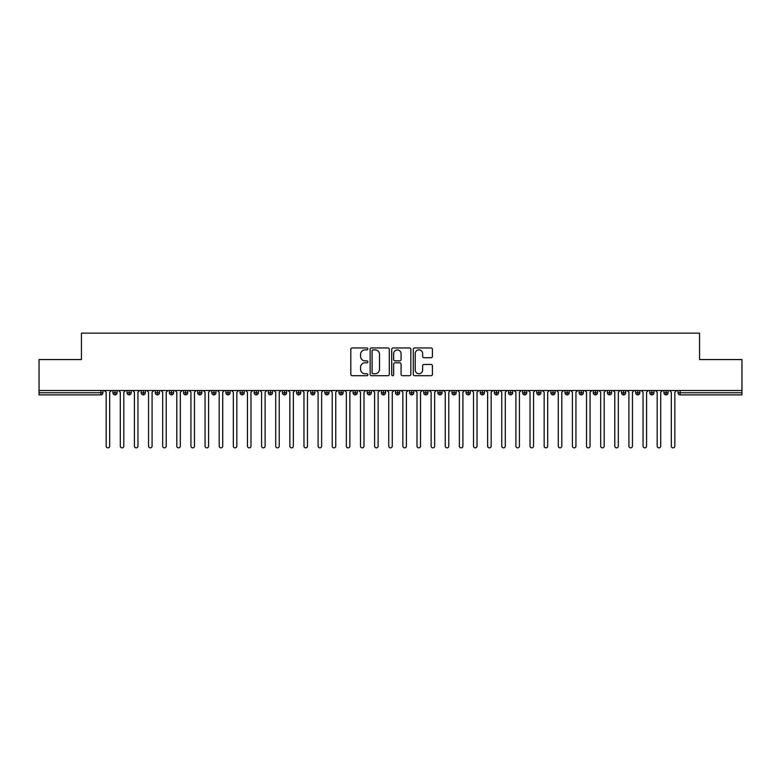 <?xml version="1.0" encoding="UTF-8"?>
<svg xmlns="http://www.w3.org/2000/svg" width="781" height="781" viewBox="0 0 781 781"><rect width="100%" height="100%" fill="white"/><g stroke="black" fill="none" stroke-linecap="round" stroke-linejoin="round"><path stroke-width="1.17" d="M367.89 348.922A0.966 0.966 0 0 0 366.924 347.955L352.192 347.955A1.386 1.386 0 0 0 350.806 349.341L350.806 374.304A1.386 1.386 0 0 0 352.192 375.69L366.924 375.69A0.966 0.966 0 0 0 367.89 374.714A0.966 0.966 0 0 0 366.924 373.748L365.02 373.748A4.442 4.442 0 0 1 360.578 369.306L360.578 367.226A4.442 4.442 0 0 1 365.02 362.794L366.924 362.794A0.966 0.966 0 0 0 367.89 361.818A0.966 0.966 0 0 0 366.924 360.851L365.02 360.851A4.442 4.442 0 0 1 360.578 356.409L360.578 354.33A4.442 4.442 0 0 1 365.02 349.888L366.924 349.888A0.966 0.966 0 0 0 367.89 348.922M431.034 357.727A1.386 1.386 0 0 0 432.42 356.341L432.42 349.341A1.386 1.386 0 0 0 431.034 347.955L414.662 347.955A1.386 1.386 0 0 0 413.276 349.341L413.276 374.304A1.386 1.386 0 0 0 414.662 375.69L431.034 375.69A1.386 1.386 0 0 0 432.42 374.304L432.42 365.84A1.386 1.386 0 0 0 431.034 364.454L424.024 364.454A1.386 1.386 0 0 0 422.638 365.84L422.638 370.038A3.71 3.71 0 0 1 418.928 373.748A3.71 3.71 0 0 1 415.219 370.038L415.219 353.598A3.71 3.71 0 0 1 418.928 349.888A3.71 3.71 0 0 1 422.638 353.598L422.638 356.341A1.386 1.386 0 0 0 424.024 357.727L431.034 357.727M39.05 390.5L741.95 390.5L741.95 359.563L699.561 359.563L699.561 333.136L81.439 333.136L81.439 359.563L39.05 359.563L39.05 392.765L100.827 392.765L100.827 390.5M389.289 349.341A1.386 1.386 0 0 0 387.903 347.955L371.531 347.955A1.386 1.386 0 0 0 370.145 349.341L370.145 374.304A1.386 1.386 0 0 0 371.531 375.69L387.903 375.69A1.386 1.386 0 0 0 389.289 374.304L389.289 349.341M393.097 347.955L409.469 347.955A1.386 1.386 0 0 1 410.855 349.341L410.855 374.304A1.386 1.386 0 0 1 409.469 375.69L402.459 375.69A1.386 1.386 0 0 1 401.073 374.304L401.073 364.18A1.386 1.386 0 0 0 399.687 362.794L395.04 362.794A1.386 1.386 0 0 0 393.653 364.18L393.653 374.714A0.966 0.966 0 0 1 392.687 375.69A0.966 0.966 0 0 1 391.711 374.714L391.711 349.341A1.386 1.386 0 0 1 393.097 347.955M102.946 392.765L100.827 392.765L100.827 394.883A2.118 2.118 0 0 0 102.946 392.765L102.946 390.5L102.946 392.765A2.118 2.118 0 0 1 100.827 394.883L39.05 394.883L39.05 392.765M741.95 390.5L741.95 394.883L680.173 394.883A2.118 2.118 0 0 1 678.054 392.765L678.054 390.5M115.032 390.5L115.032 394.883A2.118 2.118 0 0 1 112.903 392.765L112.903 390.5L112.903 392.765A2.118 2.118 0 0 0 115.032 394.883A2.118 2.118 0 0 0 117.072 392.765L117.072 390.5M129.158 390.5L129.158 394.883A2.118 2.118 0 0 1 127.039 392.765L127.039 390.5L127.039 392.765A2.118 2.118 0 0 0 129.158 394.883A2.118 2.118 0 0 0 131.208 392.765L131.208 390.5M143.284 390.5L143.284 394.883A2.118 2.118 0 0 1 141.166 392.765L141.166 390.5L141.166 392.765A2.118 2.118 0 0 0 143.284 394.883A2.118 2.118 0 0 0 145.334 392.765L145.334 390.5M157.411 390.5L157.411 394.883A2.118 2.118 0 0 1 155.292 392.765L155.292 390.5L155.292 392.765A2.118 2.118 0 0 0 157.411 394.883A2.118 2.118 0 0 0 159.461 392.765L159.461 390.5M171.537 390.5L171.537 394.883A2.118 2.118 0 0 1 169.418 392.765L169.418 390.5L169.418 392.765A2.118 2.118 0 0 0 171.537 394.883A2.118 2.118 0 0 0 173.587 392.765L173.587 390.5M185.673 390.5L185.673 394.883A2.118 2.118 0 0 1 183.555 392.765L183.555 390.5L183.555 392.765A2.118 2.118 0 0 0 185.673 394.883A2.118 2.118 0 0 0 187.723 392.765L187.723 390.5M199.799 390.5L199.799 394.883A2.118 2.118 0 0 1 197.681 392.765L197.681 390.5L197.681 392.765A2.118 2.118 0 0 0 199.799 394.883A2.118 2.118 0 0 0 201.849 392.765L201.849 390.5M213.926 390.5L213.926 394.883A2.118 2.118 0 0 1 211.807 392.765L211.807 390.5L211.807 392.765A2.118 2.118 0 0 0 213.926 394.883A2.118 2.118 0 0 0 215.976 392.765L215.976 390.5M228.052 390.5L228.052 394.883A2.118 2.118 0 0 1 225.934 392.765L225.934 390.5L225.934 392.765A2.118 2.118 0 0 0 228.052 394.883A2.118 2.118 0 0 0 230.102 392.765L230.102 390.5M242.188 390.5L242.188 394.883A2.118 2.118 0 0 1 240.07 392.765L240.07 390.5L240.07 392.765A2.118 2.118 0 0 0 242.188 394.883A2.118 2.118 0 0 0 244.228 392.765L244.228 390.5M256.314 390.5L256.314 394.883A2.118 2.118 0 0 1 254.196 392.765L254.196 390.5L254.196 392.765A2.118 2.118 0 0 0 256.314 394.883A2.118 2.118 0 0 0 258.365 392.765L258.365 390.5M270.441 390.5L270.441 394.883A2.118 2.118 0 0 1 268.322 392.765L268.322 390.5L268.322 392.765A2.118 2.118 0 0 0 270.441 394.883A2.118 2.118 0 0 0 272.491 392.765L272.491 390.5M284.567 390.5L284.567 394.883A2.118 2.118 0 0 1 282.449 392.765A2.118 2.118 0 0 0 284.567 394.883A2.118 2.118 0 0 1 282.449 392.765L282.449 390.5M286.617 390.5L286.617 392.765A2.118 2.118 0 0 1 284.567 394.883A2.118 2.118 0 0 0 286.617 392.765L282.449 392.765M298.703 394.883A2.118 2.118 0 0 1 296.575 392.765L296.575 390.5L296.575 392.765A2.118 2.118 0 0 0 298.703 394.883A2.118 2.118 0 0 0 300.744 392.765L300.744 390.5L300.744 392.765A2.118 2.118 0 0 1 298.703 394.883L298.703 392.765L300.744 392.765M312.83 390.5L312.83 394.883A2.118 2.118 0 0 1 310.711 392.765L310.711 390.5L310.711 392.765A2.118 2.118 0 0 0 312.83 394.883A2.118 2.118 0 0 0 314.88 392.765L314.88 390.5M326.956 390.5L326.956 394.883A2.118 2.118 0 0 1 324.837 392.765L324.837 390.5L324.837 392.765A2.118 2.118 0 0 0 326.956 394.883A2.118 2.118 0 0 0 329.006 392.765L329.006 390.5M341.082 390.5L341.082 392.765L338.964 392.765L338.964 390.5L338.964 392.765A2.118 2.118 0 0 0 341.082 394.883A2.118 2.118 0 0 0 343.132 392.765L343.132 390.5L343.132 392.765A2.118 2.118 0 0 1 341.082 394.883A2.118 2.118 0 0 1 338.964 392.765A2.118 2.118 0 0 0 341.082 394.883L341.082 392.765L343.132 392.765M355.218 390.5L355.218 394.883A2.118 2.118 0 0 1 353.09 392.765L353.09 390.5L353.09 392.765A2.118 2.118 0 0 0 355.218 394.883A2.118 2.118 0 0 0 357.259 392.765L357.259 390.5M369.345 390.5L369.345 394.883A2.118 2.118 0 0 1 367.226 392.765L367.226 390.5L367.226 392.765A2.118 2.118 0 0 0 369.345 394.883A2.118 2.118 0 0 0 371.395 392.765L371.395 390.5M383.471 390.5L383.471 394.883A2.118 2.118 0 0 1 381.353 392.765L381.353 390.5L381.353 392.765A2.118 2.118 0 0 0 383.471 394.883A2.118 2.118 0 0 0 385.521 392.765L385.521 390.5M397.597 390.5L397.597 394.883A2.118 2.118 0 0 1 395.479 392.765L395.479 390.5M399.647 390.5L399.647 392.765A2.118 2.118 0 0 1 397.597 394.883A2.118 2.118 0 0 0 399.647 392.765L395.479 392.765A2.118 2.118 0 0 0 397.597 394.883M411.724 394.883A2.118 2.118 0 0 1 409.605 392.765L409.605 390.5L409.605 392.765A2.118 2.118 0 0 0 411.724 394.883A2.118 2.118 0 0 0 413.774 392.765L413.774 390.5L413.774 392.765A2.118 2.118 0 0 1 411.724 394.883L411.724 392.765L413.774 392.765M425.86 390.5L425.86 394.883A2.118 2.118 0 0 1 423.741 392.765L423.741 390.5M427.91 390.5L427.91 392.765A2.118 2.118 0 0 1 425.86 394.883A2.118 2.118 0 0 0 427.91 392.765L423.741 392.765A2.118 2.118 0 0 0 425.86 394.883M439.986 390.5L439.986 394.883A2.118 2.118 0 0 1 437.868 392.765L437.868 390.5M442.036 390.5L442.036 392.765L442.036 390.5M454.112 390.5L454.112 394.883A2.118 2.118 0 0 1 451.994 392.765A2.118 2.118 0 0 0 454.112 394.883A2.118 2.118 0 0 1 451.994 392.765L451.994 390.5M456.163 390.5L456.163 392.765L456.163 390.5M468.239 390.5L468.239 394.883A2.118 2.118 0 0 1 466.12 392.765L466.12 390.5M470.289 390.5L470.289 392.765L470.289 390.5M482.375 390.5L482.375 394.883A2.118 2.118 0 0 1 480.256 392.765L480.256 390.5M484.425 390.5L484.425 392.765A2.118 2.118 0 0 1 482.375 394.883A2.118 2.118 0 0 0 484.425 392.765L480.256 392.765A2.118 2.118 0 0 0 482.375 394.883M496.501 390.5L496.501 394.883A2.118 2.118 0 0 1 494.383 392.765L494.383 390.5M498.551 390.5L498.551 392.765L498.551 390.5M510.628 390.5L510.628 394.883A2.118 2.118 0 0 1 508.509 392.765L508.509 390.5M512.678 390.5L512.678 392.765L512.678 390.5M524.754 390.5L524.754 394.883A2.118 2.118 0 0 1 522.635 392.765L522.635 390.5M526.804 390.5L526.804 392.765L526.804 390.5M538.89 390.5L538.89 394.883A2.118 2.118 0 0 1 536.772 392.765L536.772 390.5M540.93 390.5L540.93 392.765A2.118 2.118 0 0 1 538.89 394.883A2.118 2.118 0 0 0 540.93 392.765L536.772 392.765A2.118 2.118 0 0 0 538.89 394.883M553.016 390.5L553.016 394.883A2.118 2.118 0 0 1 550.898 392.765L550.898 390.5L550.898 392.765A2.118 2.118 0 0 0 553.016 394.883A2.118 2.118 0 0 0 555.066 392.765L555.066 390.5M567.143 390.5L567.143 394.883A2.118 2.118 0 0 1 565.024 392.765L565.024 390.5M569.193 390.5L569.193 392.765L569.193 390.5M581.269 390.5L581.269 394.883A2.118 2.118 0 0 1 579.151 392.765A2.118 2.118 0 0 0 581.269 394.883A2.118 2.118 0 0 1 579.151 392.765L579.151 390.5M583.319 390.5L583.319 392.765L583.319 390.5M595.405 390.5L595.405 394.883A2.118 2.118 0 0 1 593.277 392.765L593.277 390.5L593.277 392.765A2.118 2.118 0 0 0 595.405 394.883A2.118 2.118 0 0 0 597.445 392.765L597.445 390.5M609.531 390.5L609.531 394.883A2.118 2.118 0 0 1 607.413 392.765A2.118 2.118 0 0 0 609.531 394.883A2.118 2.118 0 0 1 607.413 392.765L607.413 390.5M611.582 390.5L611.582 392.765A2.118 2.118 0 0 1 609.531 394.883A2.118 2.118 0 0 0 611.582 392.765L607.413 392.765M623.658 390.5L623.658 394.883A2.118 2.118 0 0 1 621.539 392.765L621.539 390.5L621.539 392.765A2.118 2.118 0 0 0 623.658 394.883A2.118 2.118 0 0 0 625.708 392.765L625.708 390.5M637.784 390.5L637.784 394.883A2.118 2.118 0 0 1 635.666 392.765L635.666 390.5M639.834 390.5L639.834 392.765L639.834 390.5M651.91 390.5L651.91 394.883A2.118 2.118 0 0 1 649.792 392.765A2.118 2.118 0 0 0 651.91 394.883A2.118 2.118 0 0 1 649.792 392.765L649.792 390.5M653.961 390.5L653.961 392.765L653.961 390.5M666.047 390.5L666.047 394.883A2.118 2.118 0 0 1 663.928 392.765L663.928 390.5M668.097 390.5L668.097 392.765L668.097 390.5M298.703 390.5L298.703 392.765L296.575 392.765M411.724 390.5L411.724 392.765L409.605 392.765M439.986 394.883A2.118 2.118 0 0 0 442.036 392.765A2.118 2.118 0 0 1 439.986 394.883A2.118 2.118 0 0 1 437.868 392.765L442.036 392.765M454.112 394.883A2.118 2.118 0 0 0 456.163 392.765A2.118 2.118 0 0 1 454.112 394.883M468.239 394.883A2.118 2.118 0 0 0 470.289 392.765A2.118 2.118 0 0 1 468.239 394.883A2.118 2.118 0 0 1 466.12 392.765L470.289 392.765M496.501 394.883A2.118 2.118 0 0 0 498.551 392.765A2.118 2.118 0 0 1 496.501 394.883A2.118 2.118 0 0 1 494.383 392.765L498.551 392.765M510.628 394.883A2.118 2.118 0 0 0 512.678 392.765A2.118 2.118 0 0 1 510.628 394.883A2.118 2.118 0 0 1 508.509 392.765L512.678 392.765M524.754 394.883A2.118 2.118 0 0 0 526.804 392.765A2.118 2.118 0 0 1 524.754 394.883A2.118 2.118 0 0 1 522.635 392.765L526.804 392.765M567.143 394.883A2.118 2.118 0 0 0 569.193 392.765A2.118 2.118 0 0 1 567.143 394.883A2.118 2.118 0 0 1 565.024 392.765L569.193 392.765M581.269 394.883A2.118 2.118 0 0 0 583.319 392.765A2.118 2.118 0 0 1 581.269 394.883M637.784 394.883A2.118 2.118 0 0 0 639.834 392.765A2.118 2.118 0 0 1 637.784 394.883A2.118 2.118 0 0 1 635.666 392.765L639.834 392.765M651.91 394.883A2.118 2.118 0 0 0 653.961 392.765A2.118 2.118 0 0 1 651.91 394.883M666.047 394.883A2.118 2.118 0 0 0 668.097 392.765A2.118 2.118 0 0 1 666.047 394.883A2.118 2.118 0 0 1 663.928 392.765L668.097 392.765M373.064 349.888A0.966 0.966 0 0 0 372.088 350.864L372.088 372.771A0.966 0.966 0 0 0 373.064 373.748L375.075 373.748A4.442 4.442 0 0 0 379.507 369.306L379.507 354.33A4.442 4.442 0 0 0 375.075 349.888L373.064 349.888M401.073 353.676A3.71 3.71 0 0 0 397.363 349.966A3.71 3.71 0 0 0 393.653 353.676L393.653 359.465A1.386 1.386 0 0 0 395.04 360.851L399.687 360.851A1.386 1.386 0 0 0 401.073 359.465L401.073 353.676M106.157 446.097L106.157 392.267L106.157 446.097A1.767 1.767 0 0 0 107.924 447.864A1.767 1.767 0 0 0 109.691 446.097L109.691 392.267L109.691 446.097M111.458 390.5L109.691 392.267M106.157 392.267L104.39 390.5M120.294 446.097L120.294 392.267L120.294 446.097A1.767 1.767 0 0 0 122.061 447.864A1.767 1.767 0 0 0 123.818 446.097L123.818 392.267L123.818 446.097M134.42 446.097L134.42 392.267L134.42 446.097A1.767 1.767 0 0 0 136.187 447.864A1.767 1.767 0 0 0 137.954 446.097L137.954 392.267L137.954 446.097M148.546 446.097L148.546 392.267L148.546 446.097A1.767 1.767 0 0 0 150.313 447.864A1.767 1.767 0 0 0 152.08 446.097L152.08 392.267L152.08 446.097M162.673 446.097L162.673 392.267L162.673 446.097A1.767 1.767 0 0 0 164.44 447.864A1.767 1.767 0 0 0 166.207 446.097L166.207 392.267L166.207 446.097M125.585 390.5L123.818 392.267M120.294 392.267L118.527 390.5M139.721 390.5L137.954 392.267M134.42 392.267L132.653 390.5M153.847 390.5L152.08 392.267M148.546 392.267L146.779 390.5M167.974 390.5L166.207 392.267M162.673 392.267L160.906 390.5M176.809 446.097L176.809 392.267L176.809 446.097A1.767 1.767 0 0 0 178.566 447.864A1.767 1.767 0 0 0 180.333 446.097L180.333 392.267L180.333 446.097M182.1 390.5L180.333 392.267M176.809 392.267L175.042 390.5M190.935 446.097L190.935 392.267L190.935 446.097A1.767 1.767 0 0 0 192.702 447.864A1.767 1.767 0 0 0 194.469 446.097L194.469 392.267L194.469 446.097M205.061 446.097L205.061 392.267L205.061 446.097A1.767 1.767 0 0 0 206.828 447.864A1.767 1.767 0 0 0 208.595 446.097L208.595 392.267L208.595 446.097M219.188 446.097L219.188 392.267L219.188 446.097A1.767 1.767 0 0 0 220.955 447.864A1.767 1.767 0 0 0 222.722 446.097L222.722 392.267L222.722 446.097M233.314 446.097L233.314 392.267L233.314 446.097A1.767 1.767 0 0 0 235.081 447.864A1.767 1.767 0 0 0 236.848 446.097L236.848 392.267L236.848 446.097M196.236 390.5L194.469 392.267M190.935 392.267L189.168 390.5M210.362 390.5L208.595 392.267M205.061 392.267L203.294 390.5M224.489 390.5L222.722 392.267M219.188 392.267L217.421 390.5M238.615 390.5L236.848 392.267M233.314 392.267L231.557 390.5M247.45 446.097L247.45 392.267L247.45 446.097A1.767 1.767 0 0 0 249.217 447.864A1.767 1.767 0 0 0 250.984 446.097L250.984 392.267L250.984 446.097M261.576 446.097L261.576 392.267L261.576 446.097A1.767 1.767 0 0 0 263.343 447.864A1.767 1.767 0 0 0 265.11 446.097L265.11 392.267L265.11 446.097M275.703 446.097L275.703 392.267L275.703 446.097A1.767 1.767 0 0 0 277.47 447.864A1.767 1.767 0 0 0 279.237 446.097L279.237 392.267L279.237 446.097M289.829 446.097L289.829 392.267L289.829 446.097A1.767 1.767 0 0 0 291.596 447.864A1.767 1.767 0 0 0 293.363 446.097L293.363 392.267L293.363 446.097M303.965 446.097L303.965 392.267L303.965 446.097A1.767 1.767 0 0 0 305.732 447.864A1.767 1.767 0 0 0 307.489 446.097L307.489 392.267L307.489 446.097M252.741 390.5L250.984 392.267M247.45 392.267L245.683 390.5M266.877 390.5L265.11 392.267M261.576 392.267L259.809 390.5M281.004 390.5L279.237 392.267M275.703 392.267L273.936 390.5M295.13 390.5L293.363 392.267M289.829 392.267L288.072 390.5M309.256 390.5L307.489 392.267M303.965 392.267L302.198 390.5M318.092 446.097L318.092 392.267L318.092 446.097A1.767 1.767 0 0 0 319.859 447.864A1.767 1.767 0 0 0 321.626 446.097L321.626 392.267L321.626 446.097M323.393 390.5L321.626 392.267M318.092 392.267L316.325 390.5M332.218 446.097L332.218 392.267L332.218 446.097A1.767 1.767 0 0 0 333.985 447.864A1.767 1.767 0 0 0 335.752 446.097L335.752 392.267L335.752 446.097M337.519 390.5L335.752 392.267M332.218 392.267L330.451 390.5M346.344 446.097L346.344 392.267L346.344 446.097A1.767 1.767 0 0 0 348.111 447.864A1.767 1.767 0 0 0 349.878 446.097L349.878 392.267L349.878 446.097M351.645 390.5L349.878 392.267M346.344 392.267L344.577 390.5M360.48 446.097L360.48 392.267L360.48 446.097A1.767 1.767 0 0 0 362.247 447.864A1.767 1.767 0 0 0 364.005 446.097L364.005 392.267L364.005 446.097M365.772 390.5L364.005 392.267M360.48 392.267L358.713 390.5M374.607 446.097L374.607 392.267L374.607 446.097A1.767 1.767 0 0 0 376.374 447.864A1.767 1.767 0 0 0 378.141 446.097L378.141 392.267L378.141 446.097M379.908 390.5L378.141 392.267M374.607 392.267L372.84 390.5M388.733 446.097L388.733 392.267L388.733 446.097A1.767 1.767 0 0 0 390.5 447.864A1.767 1.767 0 0 0 392.267 446.097L392.267 392.267L392.267 446.097M394.034 390.5L392.267 392.267M388.733 392.267L386.966 390.5M402.859 446.097L402.859 392.267L402.859 446.097A1.767 1.767 0 0 0 404.626 447.864A1.767 1.767 0 0 0 406.393 446.097L406.393 392.267L406.393 446.097M408.16 390.5L406.393 392.267M402.859 392.267L401.092 390.5M416.995 446.097L416.995 392.267L416.995 446.097A1.767 1.767 0 0 0 418.753 447.864A1.767 1.767 0 0 0 420.52 446.097L420.52 392.267L420.52 446.097M422.287 390.5L420.52 392.267M416.995 392.267L415.228 390.5M431.122 446.097L431.122 392.267L431.122 446.097A1.767 1.767 0 0 0 432.889 447.864A1.767 1.767 0 0 0 434.656 446.097L434.656 392.267L434.656 446.097M436.423 390.5L434.656 392.267M431.122 392.267L429.355 390.5M445.248 446.097L445.248 392.267L445.248 446.097A1.767 1.767 0 0 0 447.015 447.864A1.767 1.767 0 0 0 448.782 446.097L448.782 392.267L448.782 446.097M450.549 390.5L448.782 392.267M445.248 392.267L443.481 390.5M459.374 446.097L459.374 392.267L459.374 446.097A1.767 1.767 0 0 0 461.141 447.864A1.767 1.767 0 0 0 462.908 446.097L462.908 392.267L462.908 446.097M464.675 390.5L462.908 392.267M459.374 392.267L457.607 390.5M473.511 446.097L473.511 392.267L473.511 446.097A1.767 1.767 0 0 0 475.268 447.864A1.767 1.767 0 0 0 477.035 446.097L477.035 392.267L477.035 446.097M478.802 390.5L477.035 392.267M473.511 392.267L471.744 390.5M487.637 446.097L487.637 392.267L487.637 446.097A1.767 1.767 0 0 0 489.404 447.864A1.767 1.767 0 0 0 491.171 446.097L491.171 392.267L491.171 446.097M492.928 390.5L491.171 392.267M487.637 392.267L485.87 390.5M501.763 446.097L501.763 392.267L501.763 446.097A1.767 1.767 0 0 0 503.53 447.864A1.767 1.767 0 0 0 505.297 446.097L505.297 392.267L505.297 446.097M507.064 390.5L505.297 392.267M501.763 392.267L499.996 390.5M515.89 446.097L515.89 392.267L515.89 446.097A1.767 1.767 0 0 0 517.657 447.864A1.767 1.767 0 0 0 519.424 446.097L519.424 392.267L519.424 446.097M521.191 390.5L519.424 392.267M515.89 392.267L514.123 390.5M530.016 446.097L530.016 392.267L530.016 446.097A1.767 1.767 0 0 0 531.783 447.864A1.767 1.767 0 0 0 533.55 446.097L533.55 392.267L533.55 446.097M535.317 390.5L533.55 392.267M530.016 392.267L528.259 390.5M544.152 446.097L544.152 392.267L544.152 446.097A1.767 1.767 0 0 0 545.919 447.864A1.767 1.767 0 0 0 547.686 446.097L547.686 392.267L547.686 446.097M549.443 390.5L547.686 392.267M544.152 392.267L542.385 390.5M558.278 446.097L558.278 392.267L558.278 446.097A1.767 1.767 0 0 0 560.045 447.864A1.767 1.767 0 0 0 561.812 446.097L561.812 392.267L561.812 446.097M563.579 390.5L561.812 392.267M558.278 392.267L556.511 390.5M572.405 446.097L572.405 392.267L572.405 446.097A1.767 1.767 0 0 0 574.172 447.864A1.767 1.767 0 0 0 575.939 446.097L575.939 392.267L575.939 446.097M577.706 390.5L575.939 392.267M572.405 392.267L570.638 390.5M586.531 446.097L586.531 392.267L586.531 446.097A1.767 1.767 0 0 0 588.298 447.864A1.767 1.767 0 0 0 590.065 446.097L590.065 392.267L590.065 446.097M591.832 390.5L590.065 392.267M586.531 392.267L584.764 390.5M600.667 446.097L600.667 392.267L600.667 446.097A1.767 1.767 0 0 0 602.434 447.864A1.767 1.767 0 0 0 604.191 446.097L604.191 392.267L604.191 446.097M605.958 390.5L604.191 392.267M600.667 392.267L598.9 390.5M614.793 446.097L614.793 392.267L614.793 446.097A1.767 1.767 0 0 0 616.56 447.864A1.767 1.767 0 0 0 618.327 446.097L618.327 392.267L618.327 446.097M620.094 390.5L618.327 392.267M614.793 392.267L613.026 390.5M628.92 446.097L628.92 392.267L628.92 446.097A1.767 1.767 0 0 0 630.687 447.864A1.767 1.767 0 0 0 632.454 446.097L632.454 392.267L632.454 446.097M634.221 390.5L632.454 392.267M628.92 392.267L627.153 390.5M643.046 446.097L643.046 392.267L643.046 446.097A1.767 1.767 0 0 0 644.813 447.864A1.767 1.767 0 0 0 646.58 446.097L646.58 392.267L646.58 446.097M648.347 390.5L646.58 392.267M643.046 392.267L641.279 390.5M657.182 446.097L657.182 392.267L657.182 446.097A1.767 1.767 0 0 0 658.939 447.864A1.767 1.767 0 0 0 660.706 446.097L660.706 392.267L660.706 446.097M662.473 390.5L660.706 392.267M657.182 392.267L655.415 390.5M671.309 446.097L671.309 392.267L671.309 446.097A1.767 1.767 0 0 0 673.076 447.864A1.767 1.767 0 0 0 674.843 446.097L674.843 392.267L674.843 446.097M676.61 390.5L674.843 392.267M671.309 392.267L669.542 390.5M680.173 390.5L680.173 392.765L741.95 392.765M680.173 392.765L680.173 394.883A2.118 2.118 0 0 1 678.054 392.765L680.173 392.765M112.903 392.765A2.118 2.118 0 0 0 115.032 394.883A2.118 2.118 0 0 0 117.072 392.765L112.903 392.765M127.039 392.765A2.118 2.118 0 0 0 129.158 394.883A2.118 2.118 0 0 0 131.208 392.765L127.039 392.765M141.166 392.765A2.118 2.118 0 0 0 143.284 394.883A2.118 2.118 0 0 0 145.334 392.765L141.166 392.765M155.292 392.765A2.118 2.118 0 0 0 157.411 394.883A2.118 2.118 0 0 0 159.461 392.765L155.292 392.765M169.418 392.765A2.118 2.118 0 0 0 171.537 394.883A2.118 2.118 0 0 0 173.587 392.765L169.418 392.765M183.555 392.765L187.723 392.765A2.118 2.118 0 0 1 185.673 394.883M197.681 392.765A2.118 2.118 0 0 0 199.799 394.883A2.118 2.118 0 0 0 201.849 392.765L197.681 392.765M211.807 392.765L215.976 392.765A2.118 2.118 0 0 1 213.926 394.883M225.934 392.765A2.118 2.118 0 0 0 228.052 394.883A2.118 2.118 0 0 0 230.102 392.765L225.934 392.765M240.07 392.765A2.118 2.118 0 0 0 242.188 394.883A2.118 2.118 0 0 0 244.228 392.765L240.07 392.765M254.196 392.765A2.118 2.118 0 0 0 256.314 394.883A2.118 2.118 0 0 0 258.365 392.765L254.196 392.765M268.322 392.765A2.118 2.118 0 0 0 270.441 394.883A2.118 2.118 0 0 0 272.491 392.765L268.322 392.765M310.711 392.765L314.88 392.765A2.118 2.118 0 0 1 312.83 394.883M324.837 392.765A2.118 2.118 0 0 0 326.956 394.883A2.118 2.118 0 0 0 329.006 392.765L324.837 392.765M353.09 392.765L357.259 392.765A2.118 2.118 0 0 1 355.218 394.883M367.226 392.765A2.118 2.118 0 0 0 369.345 394.883A2.118 2.118 0 0 0 371.395 392.765L367.226 392.765M381.353 392.765L385.521 392.765A2.118 2.118 0 0 1 383.471 394.883M451.994 392.765L456.163 392.765M550.898 392.765L555.066 392.765A2.118 2.118 0 0 1 553.016 394.883M579.151 392.765L583.319 392.765M593.277 392.765A2.118 2.118 0 0 0 595.405 394.883A2.118 2.118 0 0 0 597.445 392.765L593.277 392.765M621.539 392.765L625.708 392.765A2.118 2.118 0 0 1 623.658 394.883M649.792 392.765L653.961 392.765"/></g></svg>
